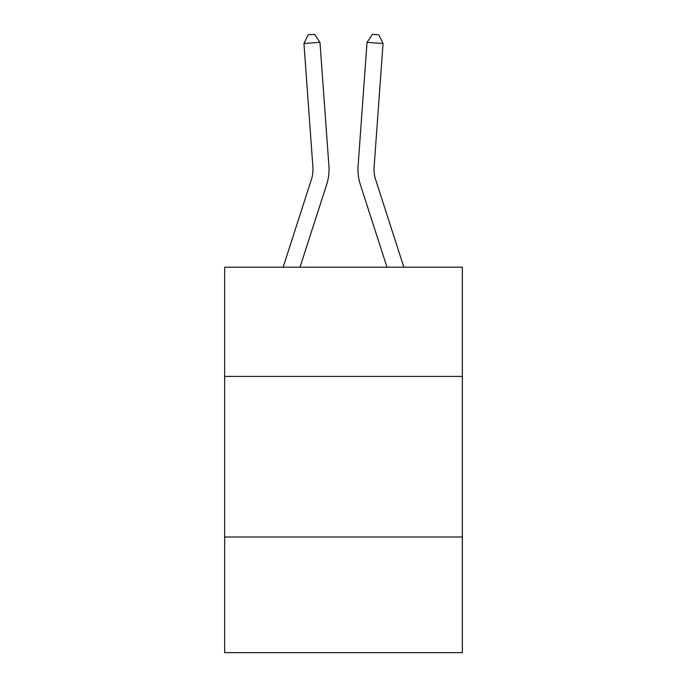 <?xml version="1.0" encoding="UTF-8"?>
<svg xmlns="http://www.w3.org/2000/svg" width="687" height="687" viewBox="0 0 687 687"><rect width="100%" height="100%" fill="white"/><g stroke="black" fill="none" stroke-linecap="round" stroke-linejoin="round"><path stroke-width="1.03" d="M462.351 376.407L462.351 267.2L224.649 267.2L224.649 376.407L462.351 376.407L462.351 652.65L224.649 652.65L224.649 376.407M462.351 537.011L224.649 537.011M326.72 184.339L300.013 267.2L326.72 184.339A48.184 48.184 134.6 0 0 328.918 166.074L319.97 42.336L328.918 166.074M283.138 267.2L311.434 179.41A32.117 32.117 -44.1 0 0 312.903 167.233L303.955 43.487L308.154 34.814L314.56 34.35L319.97 42.336L303.955 43.487M403.862 267.2L375.566 179.41A32.117 32.117 44.1 0 1 374.097 167.233L383.045 43.487L367.03 42.336L358.082 166.074A48.184 48.184 -134.6 0 0 360.28 184.339L386.987 267.2L360.28 184.339M311.434 179.41A32.117 32.117 -45.4 0 0 312.903 167.233A32.117 32.117 -45.4 0 1 311.434 179.41A32.117 32.117 -45.4 0 0 312.903 167.233A32.117 32.117 -45.4 0 1 311.434 179.41A32.117 32.117 -45.4 0 0 312.903 167.233A32.117 32.117 -45.4 0 1 311.434 179.41A32.117 32.117 -45.4 0 0 312.903 167.233A32.117 32.117 -45.4 0 1 311.434 179.41A32.117 32.117 -45.4 0 0 312.903 167.233A32.117 32.117 -45.4 0 1 311.434 179.41A32.117 32.117 -45.4 0 0 312.903 167.233A32.117 32.117 -45.4 0 1 311.434 179.41A32.117 32.117 -45.4 0 0 312.903 167.233A32.117 32.117 -45.4 0 1 311.434 179.41A32.117 32.117 -45.4 0 0 312.903 167.233A32.117 32.117 -45.4 0 1 311.434 179.41A32.117 32.117 -45.4 0 0 312.903 167.233A32.117 32.117 -45.4 0 1 311.434 179.41A32.117 32.117 -45.4 0 0 312.903 167.233A32.117 32.117 -45.4 0 1 311.434 179.41A32.117 32.117 -45.4 0 0 312.903 167.233A32.117 32.117 -45.4 0 1 311.434 179.41A32.117 32.117 -45.4 0 0 312.903 167.233A32.117 32.117 -45.4 0 1 311.434 179.41A32.117 32.117 -45.4 0 0 312.903 167.233A32.117 32.117 -45.4 0 1 311.434 179.41A32.117 32.117 -45.4 0 0 312.903 167.233A32.117 32.117 -45.4 0 1 311.434 179.41A32.117 32.117 -45.4 0 0 312.903 167.233A32.117 32.117 -45.4 0 1 311.434 179.41A32.117 32.117 -45.4 0 0 312.903 167.233A32.117 32.117 -45.4 0 1 311.434 179.41A32.117 32.117 -45.4 0 0 312.903 167.233A32.117 32.117 -45.4 0 1 311.434 179.41A32.117 32.117 -45.4 0 0 312.903 167.233A32.117 32.117 -45.4 0 1 311.434 179.41A32.117 32.117 -45.4 0 0 312.903 167.233A32.117 32.117 -45.4 0 1 311.434 179.41A32.117 32.117 -45.4 0 0 312.903 167.233A32.117 32.117 -45.4 0 1 311.434 179.41A32.117 32.117 -45.4 0 0 312.903 167.233A32.117 32.117 -45.4 0 1 311.434 179.41A32.117 32.117 -45.4 0 0 312.903 167.233A32.117 32.117 -45.4 0 1 311.434 179.41A32.117 32.117 -45.4 0 0 312.903 167.233A32.117 32.117 -45.4 0 1 311.434 179.41A32.117 32.117 -45.4 0 0 312.903 167.233A32.117 32.117 -45.4 0 1 311.434 179.41A32.117 32.117 -45.4 0 0 312.903 167.233A32.117 32.117 -45.4 0 1 311.434 179.41A32.117 32.117 -45.4 0 0 312.903 167.233A32.117 32.117 -45.4 0 1 311.434 179.41A32.117 32.117 -45.4 0 0 312.903 167.233M375.566 179.41A32.117 32.117 45.4 0 1 374.097 167.233A32.117 32.117 45.4 0 0 375.566 179.41A32.117 32.117 45.4 0 1 374.097 167.233A32.117 32.117 45.4 0 0 375.566 179.41A32.117 32.117 45.4 0 1 374.097 167.233A32.117 32.117 45.4 0 0 375.566 179.41A32.117 32.117 45.4 0 1 374.097 167.233A32.117 32.117 45.4 0 0 375.566 179.41A32.117 32.117 45.4 0 1 374.097 167.233A32.117 32.117 45.4 0 0 375.566 179.41A32.117 32.117 45.4 0 1 374.097 167.233A32.117 32.117 45.4 0 0 375.566 179.41A32.117 32.117 45.4 0 1 374.097 167.233A32.117 32.117 45.4 0 0 375.566 179.41A32.117 32.117 45.4 0 1 374.097 167.233A32.117 32.117 45.4 0 0 375.566 179.41A32.117 32.117 45.4 0 1 374.097 167.233A32.117 32.117 45.4 0 0 375.566 179.41A32.117 32.117 45.4 0 1 374.097 167.233A32.117 32.117 45.4 0 0 375.566 179.41A32.117 32.117 45.4 0 1 374.097 167.233A32.117 32.117 45.4 0 0 375.566 179.41A32.117 32.117 45.4 0 1 374.097 167.233A32.117 32.117 45.4 0 0 375.566 179.41A32.117 32.117 45.4 0 1 374.097 167.233A32.117 32.117 45.4 0 0 375.566 179.41A32.117 32.117 45.4 0 1 374.097 167.233A32.117 32.117 45.4 0 0 375.566 179.41A32.117 32.117 45.4 0 1 374.097 167.233A32.117 32.117 45.4 0 0 375.566 179.41A32.117 32.117 45.4 0 1 374.097 167.233A32.117 32.117 45.4 0 0 375.566 179.41A32.117 32.117 45.4 0 1 374.097 167.233A32.117 32.117 45.4 0 0 375.566 179.41A32.117 32.117 45.4 0 1 374.097 167.233A32.117 32.117 45.4 0 0 375.566 179.41A32.117 32.117 45.4 0 1 374.097 167.233A32.117 32.117 45.4 0 0 375.566 179.41A32.117 32.117 45.4 0 1 374.097 167.233A32.117 32.117 45.4 0 0 375.566 179.41A32.117 32.117 45.4 0 1 374.097 167.233A32.117 32.117 45.4 0 0 375.566 179.41A32.117 32.117 45.4 0 1 374.097 167.233A32.117 32.117 45.4 0 0 375.566 179.41A32.117 32.117 45.4 0 1 374.097 167.233A32.117 32.117 45.4 0 0 375.566 179.41A32.117 32.117 45.4 0 1 374.097 167.233A32.117 32.117 45.4 0 0 375.566 179.41A32.117 32.117 45.4 0 1 374.097 167.233A32.117 32.117 45.4 0 0 375.566 179.41A32.117 32.117 45.4 0 1 374.097 167.233A32.117 32.117 45.4 0 0 375.566 179.41A32.117 32.117 45.4 0 1 374.097 167.233M383.045 43.487L378.846 34.814L372.44 34.35L367.03 42.336L358.082 166.074"/></g></svg>
